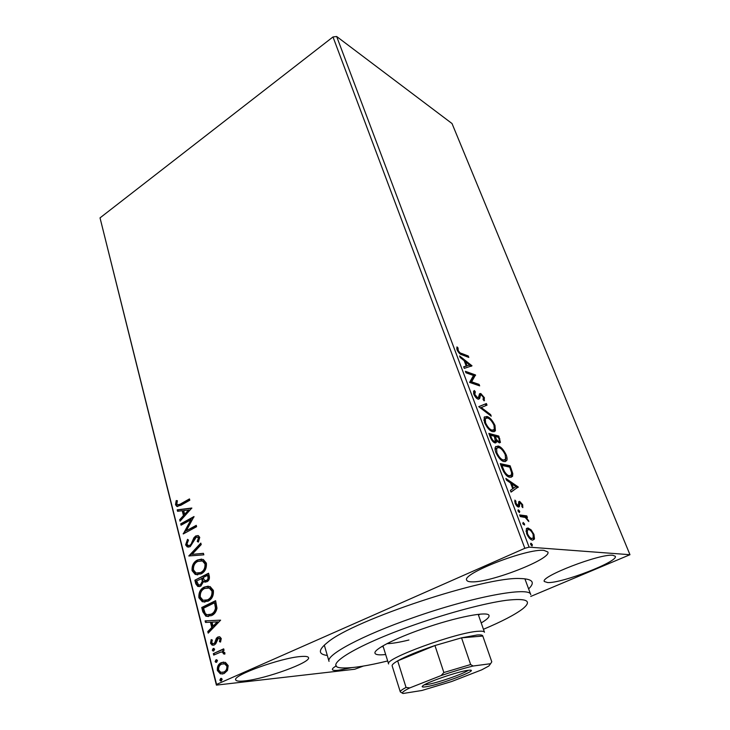 <?xml version="1.0" encoding="UTF-8"?>
<svg xmlns="http://www.w3.org/2000/svg" width="730" height="730" viewBox="0 0 730 730"><rect width="100%" height="100%" fill="white"/><g stroke="black" fill="none" stroke-linecap="round" stroke-linejoin="round"><path stroke-width="1.09" d="M327.314 655.458C317.997 654.281 318.088 649.928 327.587 642.4C353.484 619.998 486.472 576.025 520.618 578.561L520.964 578.561C532.781 579.009 535.327 582.449 528.62 588.882M612.789 555.274C600.069 553.486 539.753 576.782 544.352 581.527L547.683 582.577C562.018 583.38 618.739 561.48 615.29 556.269L612.789 555.274M300.714 656.525C281.141 657.803 232.386 675.378 235.717 679.876C236.191 681.172 239.257 681.501 244.897 680.88C265.702 678.854 311.108 662.356 308.507 657.657C308.133 656.498 305.532 656.124 300.714 656.525M336.338 665.833C333.5 667.503 332.187 668.744 332.396 669.556C332.725 670.432 334.805 670.66 338.647 670.231L351.851 667.621M543.996 550.393C527.379 548.184 461.342 573.871 466.726 580.195C467.145 581.272 468.861 581.819 471.872 581.856C490.46 582.759 551.907 558.824 547.865 551.971L543.996 550.393M225.415 662.384L228.18 665.632L227.486 670.45L224.119 673.571L220.35 673.854L217.376 670.496C217.065 666.545 218.389 663.917 221.345 662.612L225.415 662.384M213.333 653.624L223.69 648.842L224.064 650.33L222.531 651.032L224.913 652.821L224.84 654.116L223.553 653.916L222.513 652.127L220.788 652.091L213.707 655.093L213.333 653.624L223.754 649.107M221.263 638.549L220.515 642.072L219.401 641.624L220.013 639.234L219.255 638.394L218.261 638.467L215.742 643.75L214.273 644.973L212.156 645.156L210.532 643.276L211.162 639.617L212.321 640.009L211.746 642.519L212.722 643.623L213.853 643.531L214.748 642.728L216.372 638.239L217.841 637.025L219.794 636.834L221.263 638.549M202.821 611.813L201.745 607.497L215.615 600.671L216.983 608.19C216.171 611.995 214.31 614.487 211.39 615.664L205.942 616.248L202.821 611.813L203.57 611.786L202.493 607.479L201.745 607.497M194.883 580.213L208.561 573.223L209.227 575.806C209.839 578.653 209.054 580.633 206.891 581.764L203.524 581.536L200.759 586.199L197.793 586.445L195.795 583.854L194.883 580.213L208.652 573.57M188.787 555.968L200.823 543.102L201.206 544.598L192.063 554.371L203.451 553.331L203.843 554.837L188.787 555.968L189.535 555.995L200.987 543.75M181.058 525.198L180.721 523.857L194.007 516.548L186.287 530.765L196.261 525.345L196.607 526.704L183.257 533.949L190.922 519.778L181.058 525.198M180.693 503.846L189.471 498.909L189.809 500.242L180.894 505.251L176.779 506.383L175.519 504.676L176.204 500.588L177.381 500.689L176.852 503.91L177.563 504.804L181.432 503.919L189.581 499.338M363.257 666.098L354.762 669.237L216.409 685.114L100.028 217.878L332.999 36.947L336.658 36.5L452.025 123.543L629.972 554.709L529.104 547.144L524.833 548.303L332.999 36.947M100.028 217.878L216.554 684.43L524.833 548.303M191.817 508.034L180.045 521.174L179.68 519.723L183.449 515.599L182.217 510.717L177.563 511.292L177.198 509.85L191.817 508.034M185.612 544.881L187.528 539.342L188.486 540.081L186.953 544.051L188.084 545.474L189.846 545.319L191.05 544.169L193.924 537.727L195.795 535.93L198.359 535.665L199.755 537.408L198.35 542.08L197.246 541.45L198.368 538.138L197.602 537.134L196.197 537.262L190.174 546.697L187.272 546.925L185.612 544.881L186.36 544.918L188.002 539.716M197.392 560.047L203.296 559.472L206.371 563.149C206.745 568.387 204.957 571.982 200.987 573.926L195.257 574.455L192.09 570.668C191.762 565.54 193.532 562 197.392 560.047L201.708 559.089M204.254 587.075L210.085 586.537L213.379 590.406C213.771 595.726 211.946 599.339 207.931 601.237L202.31 601.748L198.898 597.751C198.56 592.541 200.339 588.982 204.254 587.075L208.269 586.163M220.624 620.162L208.187 633.147L207.794 631.569L211.773 627.499L210.441 622.216L205.495 622.434L205.103 620.865L220.624 620.162L205.103 620.865M213.151 648.505L214.638 649.18L213.771 650.95L212.293 650.275L213.151 648.505L213.954 648.432M215.998 659.811L217.494 660.504L216.618 662.274L215.825 662.347L215.131 661.581L215.998 659.811L216.783 659.728L215.879 661.517L215.131 661.581M220.688 678.435L222.194 679.155L221.318 680.935L219.812 680.214L220.688 678.435L221.427 678.352L220.56 680.132L219.812 680.214M629.972 554.709L530.737 596.437M531.102 529.852L533.949 534.406L534.488 538.731L532.599 540.118C530.601 539.972 528.611 537.827 526.622 533.676L526.303 528.812L528 527.982L531.102 529.852L530.144 530.281M519.66 514.933L526.786 515.882L527.407 517.497L526.366 517.369L528.83 521.558L525.235 517.461L520.28 516.575L519.66 514.933M522.653 504.704L522.826 507.66L521.859 506.629L521.822 504.676L520.28 502.97L519.778 503.253L519.432 506.666L518.528 507.031C517.369 506.875 516.247 505.625 515.143 503.28L514.86 500.096L515.882 501.127L515.964 503.235L517.871 505.397L518.409 505.114L518.729 501.692L519.632 501.355L522.653 504.704L521.941 505.032M502.085 468.414L500.278 463.632L510.133 465.786L512.798 473.606L512.56 476.361L509.905 477.292C507.149 476.955 504.539 473.998 502.085 468.414M488.854 433.41L498.8 436.065L500.442 442.38L499.183 442.809L496.373 440.4L496.3 442.48L495.031 442.918C493.361 442.471 491.819 440.646 490.377 437.434L488.854 433.41M478.743 406.647L486.399 403.535L487.01 405.15L481.243 407.532L490.606 414.576L491.226 416.2L478.743 406.647M465.95 372.793L465.393 371.315L475.495 374.946L471.617 381.817L479.108 384.409L479.665 385.869L469.582 382.41L473.496 375.485L465.95 372.793M461.561 353.402L468.277 356.003L468.815 357.426L461.999 354.807C460.365 354.671 458.732 353.055 457.099 349.971L456.953 346.896L458.02 347.936L458.157 350.373C459.334 352.344 460.475 353.356 461.561 353.402L460.548 353.968L467.264 356.559L468.277 356.003M336.658 36.5L529.104 547.144M472.009 365.803L464.28 368.376L463.678 366.779L466.214 366.031L464.207 360.72L460.183 357.536L459.581 355.948L472.009 365.803L471.005 366.369L469.445 365.128M473.788 394.145L473.587 391.298L474.363 390.513L475.339 391.891L474.792 394.373L477.548 397.658L478.542 397.211L479.537 393.753L480.769 393.497L484.392 397.686L484.127 400.861L483.077 399.502L483.37 397.339L481.371 394.994L480.495 395.313L479.656 398.562L478.095 399.146C476.571 398.635 475.13 396.965 473.788 394.145M486.892 416.474C489.693 417.213 492.385 420.197 494.977 425.444L495.405 430.846L492.714 431.685C489.894 431.001 487.166 427.972 484.537 422.588L484.154 417.304L486.892 416.474L485.842 417.022L488.261 418.29M498.115 446.021C500.88 446.623 503.581 449.589 506.209 454.909C507.177 457.646 507.323 459.562 506.647 460.657L504.065 461.588C501.273 461.041 498.535 458.038 495.862 452.573C494.931 449.89 494.803 448.01 495.469 446.952L498.115 446.021L497.048 446.559L499.758 447.974M518.2 486.937L511.046 492.13L510.38 490.368L512.743 488.781L510.526 482.95L506.538 480.212L505.881 478.469L518.2 486.937L517.214 487.722L518.3 487.202M518.4 509.841L519.733 511.319L519.432 512.57L518.09 511.091L518.017 510.014M523.154 522.434L524.496 523.903L524.56 525.016L522.862 523.711L523.154 522.434M531.02 543.211L532.352 544.671L532.07 546.013L530.728 544.543L530.673 543.366M216.554 684.43L216.409 685.114M456.715 348.219L458.02 347.936M457.007 348.502L456.916 349.433M457.099 349.962L457.947 349.478M457.445 350.774L458.157 350.373M459.626 353.585L460.548 353.968M463.769 367.017L466.214 366.031M464.344 361.095L465.293 361.834M465.941 366.177L469.645 365.018L465.484 361.724L467.027 365.794L469.645 365.018M466.005 366.351L467.027 365.794M464.745 362.135L465.484 361.724M465.804 372.391L474.482 375.503L475.495 374.946M474.482 375.503L475.613 375.257M474.6 375.804L470.585 382.383L471.617 381.817M470.585 382.383L478.086 384.956L479.108 384.409M473.551 391.38L474.299 392.448L475.339 391.891M474.299 392.448L473.56 393.461M474.053 394.775L474.792 394.373M476.553 398.188L477.548 397.658M476.599 398.233L477.311 398.042M479.418 393.972L480.769 393.497M479.738 394.045L481.161 394.948M483.579 398.124L484.392 397.686M483.534 398.744L483.68 400.277M479.391 396.016L479.09 397.522L480.13 396.974M479.09 397.522L478.542 399.237M478.789 406.756L486.399 403.535M485.368 404.082L485.943 405.597M480.322 408.015L481.243 407.532M489.693 415.051L490.606 414.576M494.21 425.836L494.977 425.444M494.593 428.218L494.046 431.813M484.455 416.866L485.842 417.022M490.149 430.335L493.088 430.28M485.423 418.399L484.209 419.202L483.899 420.425M492.139 430.162L494.31 429.477L493.991 425.225C491.892 420.982 489.72 418.573 487.476 417.989L485.267 418.655L485.56 422.834C487.677 427.178 489.867 429.623 492.139 430.162L491.08 430.7M484.793 423.227L485.56 422.834M489.2 434.332L497.75 436.595L498.8 436.065M497.75 436.595L497.979 437.215M499.347 441.011L499.411 442.854M495.36 440.911L496.373 440.4M495.323 441.011L495.259 442.964M493.252 441.869L494.621 441.404M497.55 441.814L498.827 441.312M495.396 439.871L495.925 440.628M498.982 438.903L498.38 437.316L495.214 436.485L495.515 437.27C496.382 439.56 497.404 440.893 498.581 441.276L499.329 441.057L498.982 438.903M497.541 441.796L498.581 441.276M494.739 437.653L495.515 437.27M494.447 436.868L495.214 436.485M494.493 436.987L494.201 436.212L490.478 435.235L491.144 436.996C492.056 439.451 493.161 440.911 494.438 441.367L495.296 441.066L494.493 436.987M493.37 441.905L494.438 441.367M490.359 437.398L491.144 436.996M489.693 435.627L490.478 435.235M505.434 455.292L506.209 454.909M505.872 457.929L505.233 461.661M495.825 446.459L497.048 446.559M501.209 460.101L504.284 460.101M496.774 448.019L495.506 448.84L495.177 450.164M503.472 460.019L505.561 459.261L505.242 454.744C503.107 450.437 500.935 448.047 498.699 447.572L496.583 448.311L496.874 452.764C499.028 457.181 501.227 459.599 503.472 460.019L502.395 460.548M496.09 453.148L496.874 452.764M500.588 464.462L509.065 466.306L510.133 465.786M509.065 466.306L509.339 467.036M511.675 473.907L512.798 473.606M511.721 474.126L511.128 477.347M506.812 475.705L508.226 476.234L510.151 475.777M509.732 467.127L501.902 465.43L504.403 471.425C506.209 474.171 507.843 475.595 509.312 475.714L511.411 474.984L511.566 472.593L509.732 467.127M501.108 465.822L501.902 465.43M508.226 476.234L509.312 475.714M503.609 471.808L504.403 471.425M517.214 487.722L510.973 491.947M506.538 480.194L517.114 487.458M513.491 488.279L515.918 486.645L511.794 483.817L513.491 488.279L512.697 488.653M511 484.2L511.794 483.817M519.176 503.481L519.778 503.253M518.674 503.773L518.4 507.003M518.619 507.04L519.432 506.666M514.705 501.583L515.882 501.127M515.252 503.572L515.964 503.235M516.749 505.908L517.871 505.397M516.767 505.917L517.278 505.671M518.683 501.793L519.632 501.355M518.638 501.884L520.216 502.961M517.999 510.817L518.619 511.83L519.733 511.319M519.924 515.626L525.682 516.384L526.786 515.882M525.682 516.384L526.102 517.488M525.664 517.689L526.366 517.369M527.817 520.7L528.602 520.344M522.762 523.401L523.373 524.414L524.496 523.903M533.238 534.725L533.949 534.406M533.466 537.271L533.365 539.233L534.488 538.731M533.365 539.233L532.9 540.127M526.54 528.474L528 527.982M526.877 528.483L529.524 529.907M529.898 538.676L532.051 538.457M527.379 530.126L525.974 531.239M531.96 538.457L533.265 537.818L533.092 534.314C531.586 531.285 530.089 529.724 528.611 529.633L527.27 530.299L527.498 533.758C529.004 536.824 530.491 538.384 531.96 538.457L530.838 538.959M526.786 534.077L527.498 533.758M530.619 544.169L531.221 545.173L532.352 544.671M177.782 506.547L175.519 504.676M176.258 504.749L176.943 500.661L176.204 500.588M178.375 504.895L181.432 503.919M180.62 520.554L179.68 519.723M180.419 519.778L184.188 515.654L183.449 515.599M184.188 515.654L182.956 510.781L182.217 510.717M178.266 511.21L177.938 509.914L177.198 509.85M177.938 509.914L191.853 508.189M184.663 514.276L185.402 514.331L189.371 509.996L183.714 510.535L184.663 514.276L188.632 509.932M181.697 524.843L181.46 523.912L180.721 523.857M181.46 523.912L193.961 517.041M196.361 525.737L186.287 530.765M183.759 533.676L183.175 533.648M184.006 533.548L191.661 519.833L190.922 519.778M189.052 545.584L189.846 545.319M190.594 545.356L191.789 544.206L191.05 544.169M191.789 544.206L194.664 537.773L193.924 537.727M194.664 537.773L196.534 535.975L195.795 535.93M196.534 535.975L197.949 535.528M198.533 541.797L197.246 541.45M197.985 541.487L199.107 538.183L198.368 538.138M199.107 538.183L197.492 537.097M188.696 547.153L186.36 544.918M203.478 553.422L192.063 554.371M197.739 574.875L196.005 574.464L192.839 570.678L192.09 570.668M192.839 570.678C192.51 565.558 194.271 562.018 198.131 560.074M197.994 573.305L201.38 572.539C204.519 570.997 205.969 568.141 205.723 563.962L203.196 560.978L201.243 560.658M200.641 572.53C203.779 570.988 205.221 568.123 204.984 563.943L202.447 560.959L197.748 561.425C194.654 562.976 193.231 565.796 193.468 569.902L196.041 573.004L201.38 572.539M205.723 563.962L204.984 563.943M205.614 582.166L203.524 581.536M199.317 586.646L196.543 583.854L195.795 583.854M196.543 583.854L195.631 580.222M199.655 585.04L201.142 584.794L203.031 581.345L202.447 578.324L196.625 580.898L198.542 584.94L200.403 584.785L202.283 581.336L201.699 578.315M205.705 580.642L207.247 580.377C208.543 579.711 208.999 578.525 208.625 576.819L208.251 575.359L207.512 575.349L203.104 577.594L204.655 580.542L206.508 580.368C207.794 579.702 208.26 578.516 207.886 576.809L207.512 575.349M208.625 576.819L207.886 576.809M207.247 580.377L206.508 580.368M203.031 581.345L202.283 581.336M201.142 584.794L200.403 584.785M204.929 602.113L203.059 601.73L199.646 597.742L198.898 597.751M199.646 597.742C199.299 592.541 201.088 588.982 205.002 587.075M205.148 600.525L208.315 599.805C211.499 598.29 212.959 595.415 212.713 591.172L209.994 588.042L207.895 587.75M207.566 599.814C210.751 598.299 212.22 595.424 211.974 591.172L209.245 588.042L204.619 588.489C201.489 589.995 200.038 592.833 200.294 597.003L203.013 600.252L208.315 599.805M212.713 591.172L211.974 591.172M202.493 607.479L215.697 600.982M208.451 616.549L206.69 616.22L203.57 611.786M208.753 614.934L211.773 614.204C214.164 613.246 215.642 611.192 216.199 608.063L215.295 602.798L214.547 602.807L203.515 608.227L205.212 613.419L206.873 614.724L211.025 614.222C213.425 613.264 214.894 611.22 215.459 608.081L214.547 602.807M216.199 608.063L215.459 608.081M211.773 614.204L211.025 614.222M208.789 632.536L208.543 631.532L207.794 631.569M208.543 631.532L212.521 627.462L211.773 627.499M212.521 627.462L211.189 622.179L210.441 622.216M206.243 622.398L205.851 620.838M213.06 626.194L213.799 626.158L217.996 621.878L212.029 622.142L213.06 626.194L217.257 621.905M220.661 641.779L219.401 641.624M220.15 641.579L220.761 639.188L220.013 639.234M220.761 639.188L219.155 638.367M213.516 645.238L211.28 643.221L210.532 643.276M211.28 643.221L211.773 639.818M214.602 643.486L215.496 642.683L214.748 642.728M215.496 642.683L216.162 640.63L215.414 640.675M216.162 640.63L217.111 638.193L216.372 638.239M217.111 638.193L218.58 636.98L217.841 637.025M218.58 636.98L219.319 636.733M212.968 651.023L213.717 650.968L212.293 650.275M213.041 650.22L213.899 648.45M224.876 653.943L223.553 653.916M224.293 653.852L224.311 653.104L223.562 653.167M224.311 653.104L223.261 652.063L221.728 652.009M214.392 654.783L214.082 653.56M215.825 662.347L216.573 662.283L215.879 661.517M222.723 674.009L221.099 673.781L218.124 670.423L217.376 670.496M218.124 670.423C217.814 666.481 219.137 663.853 222.093 662.548L221.345 662.612M222.093 662.548L223.626 662.064M222.686 672.412L224.484 672.002C226.72 671.062 227.769 669.109 227.641 666.143L225.433 663.78L223.599 663.67M223.736 672.074C225.971 671.135 227.021 669.182 226.893 666.207L224.685 663.853L221.719 664.108C219.502 665.039 218.48 666.983 218.644 669.921L220.77 672.321L224.484 672.002M227.641 666.143L226.893 666.207M221.327 680.935L220.56 680.132M483.442 629.296C502.039 621.431 515.152 614.596 522.78 608.784C532.48 600.817 527.023 597.998 506.392 600.297C485.578 603.044 449.735 612.479 415.689 624.387C352.426 646.324 319.375 668.315 343.866 667.95C353.457 668.069 368.057 665.742 387.676 660.96M324.302 645.128L329.038 661.38C325.772 655.084 361.797 635.574 412.751 617.826C472.721 596.574 530.29 586.126 530.765 594.667L524.879 578.79M386.955 643.659C392.019 643.577 399.337 642.354 408.919 640.009M381.434 646.762L383.195 646.607M385.668 654.518C379.18 655.23 375.631 654.81 375.01 653.25C373.212 649.709 394.255 638.695 422.697 628.831C455.94 617.106 488.616 610.827 489.018 615.545C489.447 617.169 486.846 619.624 481.216 622.918M478.478 615.098L479.984 614.167M425.836 686.793C422.049 687.35 421.201 686.903 423.272 685.461C428.391 681.656 458.705 671.381 467.93 670.332L469.472 670.177C480.751 669.355 439.715 684.895 425.836 686.793M424.322 684.822L426.658 684.603C436.202 683.326 464.225 673.69 468.249 670.286M382.958 645.849L388.615 663.962C383.46 659.044 457.181 632.07 478.524 631.258C482.156 631.003 484.136 631.331 484.483 632.253L478.214 614.35M441.139 675.56L443.867 672.522L470.649 664.537L461.543 637.828L482.804 636.058C482.694 635.063 480.796 634.717 477.101 634.99L461.543 637.828L434.952 645.539L397.668 660.869C393.698 663.168 391.855 664.829 392.147 665.851L400.305 691.903C400.077 691.073 401.993 689.585 406.053 687.45L409.776 687.906C403.553 691 401.29 692.861 403.006 693.5L421.885 690.489L451.715 681.501L481.709 669.848L488.835 666.025L490.606 663.698L473.104 666.015C463.587 668.379 452.938 671.563 441.139 675.56L409.776 687.906M443.867 672.522L434.952 645.539C418.354 651.142 405.926 656.252 397.668 660.869L406.053 687.45M402.641 693.317L400.305 691.903M470.649 664.537L473.104 666.015M490.606 663.698L491.783 661.809L482.804 636.058M499.101 439.241L499.867 438.858M510.526 469.226L511.301 468.852M501.747 467.519L502.541 467.136M518.555 505.269L519.66 504.758M193.359 540.802L192.611 540.757M202.621 579.027L201.882 579.027M215.532 603.737L214.793 603.746M474.737 392.521L473.706 393.068M484.51 400.314L483.944 400.615M480.495 395.313L479.464 395.87M479.656 398.562L478.615 399.109M495.405 430.846L494.356 431.384M485.267 418.655L484.209 419.202M500.442 442.38L499.475 442.864M496.3 442.48L495.323 442.964M506.647 460.657L505.58 461.177M496.583 448.311L495.506 448.84M512.56 476.361L511.474 476.882M534.269 539.269L533.146 539.771M527.27 530.299L526.148 530.81M176.779 506.383L177.518 506.456M197.602 537.134L198.341 537.18M187.272 546.925L188.021 546.952M195.257 574.455L196.005 574.464M202.447 560.959L203.196 560.978M204.318 582.02L205.057 582.02M197.793 586.445L198.542 586.445M202.31 601.748L203.059 601.73M209.245 588.042L209.994 588.042M205.942 616.248L206.69 616.22M219.255 638.394L220.004 638.348M212.156 645.156L212.904 645.101M222.513 652.127L223.261 652.063M220.35 673.854L221.099 673.781M224.685 663.853L225.433 663.78M220.542 681.008L221.29 680.917"/></g></svg>

